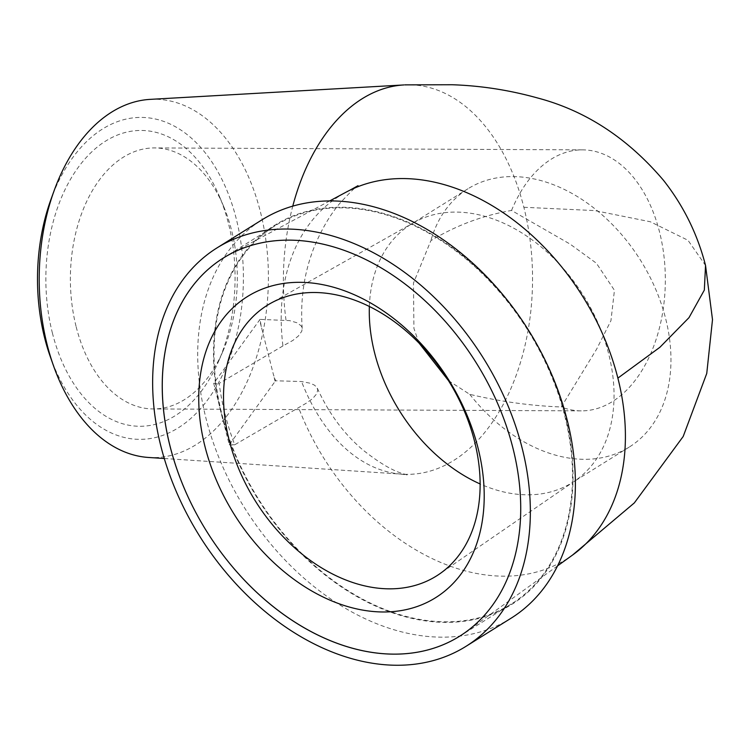 <?xml version="1.0" encoding="UTF-8"?>
<svg xmlns="http://www.w3.org/2000/svg" width="750" height="750" viewBox="0 0 750 750"><rect width="100%" height="100%" fill="white"/><g stroke="black" fill="none" stroke-linecap="round" stroke-linejoin="round"><path stroke-width="0.56" stroke-dasharray="3.75 2.81" d="M282.938 345.938L219.188 383.381A218.869 156.037 -122 0 0 234.722 444.778L306.441 403.078L312.675 398.578L316.875 393.581L317.738 389.691L316.556 387L314.269 385.041L310.219 383.231L301.537 381.525L275.569 380.784L273.375 374.391L261.291 326.625L260.034 319.378L289.509 320.606L297.216 322.828L301.341 326.034L302.222 328.491L301.762 331.247L298.312 336.084L292.866 340.425L282.938 345.938A214.106 152.644 58 0 1 346.312 192.047M260.034 319.378L213.722 383.353L215.503 383.363A223.603 159.412 -122 0 0 219.628 406.706L229.256 444.759L275.569 380.784M234.722 444.778L231.534 444.769A222.975 158.963 -122 0 0 511.275 604.003A222.975 158.963 -122 0 0 528.122 330.694A222.975 158.963 -122 0 0 275.231 225.647A222.975 158.963 -122 0 0 215.991 383.363L215.503 383.363A223.603 159.412 -122 0 1 442.303 240.787A223.603 159.412 -122 0 1 530.597 589.706A223.603 159.412 -122 0 1 231.037 444.759L229.256 444.759M213.722 383.353L219.628 406.706A223.603 159.412 -122 0 0 223.35 421.406A223.603 159.412 -122 0 0 231.037 444.759L231.534 444.769A222.975 158.963 -122 0 1 215.991 383.363L219.188 383.381M275.1 381.206L273.375 374.391M261.291 326.625L259.566 319.809M572.709 554.944A214.106 152.644 58 0 1 571.106 556.078A214.106 152.644 58 0 1 503.616 576.178A214.106 152.644 58 0 1 298.472 407.334M403.959 84.938A194.775 124.594 -89.7 0 1 404.869 84.891A194.775 124.594 -89.7 0 1 523.856 207.281A194.775 124.594 -89.7 0 1 453.731 460.444A194.775 124.594 -89.7 0 1 402.206 474.178A194.775 124.594 -89.7 0 1 399.872 473.991A194.775 124.594 -89.7 0 1 301.537 381.525M369.366 306.422A152.259 108.553 58 0 1 411.056 224.259A152.259 108.553 58 0 1 414.028 222.497A152.259 108.553 58 0 1 608.691 353.972A152.259 108.553 58 0 1 575.128 480.731A152.259 108.553 58 0 1 572.241 482.625A152.259 108.553 58 0 1 480.122 483.956M150.131 99.375A179.184 114.619 -89.7 0 1 260.428 211.931A179.184 114.619 -89.7 0 1 148.519 457.462M50.288 356.663A160.959 102.966 90.3 0 0 184.312 423.722A160.959 102.966 90.3 0 0 236.222 218.634A160.959 102.966 90.3 0 0 147.75 117.769A160.959 102.966 90.3 0 0 51 199.284M52.462 333.281A147.909 94.612 -89.7 0 1 96.9 147.356A147.909 94.612 -89.7 0 1 219.562 196.716A147.909 94.612 -89.7 0 1 218.831 360.741A147.909 94.612 -89.7 0 1 130.134 425.466A147.909 94.612 -89.7 0 1 52.462 333.281M286.003 320.128A194.775 124.594 -89.7 0 1 292.772 206.109M76.191 326.878A130.509 83.484 90.3 0 0 153.253 408.947A130.509 83.484 90.3 0 0 222.984 351.112A130.509 83.484 90.3 0 0 223.631 206.381A130.509 83.484 90.3 0 0 154.425 147.928A130.509 83.484 90.3 0 0 76.191 326.878M511.547 210.45A130.509 83.484 -89.7 0 1 582.441 149.859A130.509 83.484 -89.7 0 1 665.334 280.734A130.509 83.484 -89.7 0 1 581.259 410.869A130.509 83.484 -89.7 0 1 561.272 406.978L596.634 349.134L610.941 320.7L614.447 290.297L596.4 263.231L570.056 244.078L511.547 210.45C482.878 215.419 455.991 225.497 430.866 240.675L413.484 283.041L413.916 328.397L418.978 342.984M448.509 380.653L469.744 394.331C500.559 401.634 531.066 405.853 561.272 406.978M469.744 394.331A152.259 108.553 -122 0 0 629.147 447.131A152.259 108.553 -122 0 0 640.65 260.484A152.259 108.553 -122 0 0 467.963 188.766A152.259 108.553 -122 0 0 430.866 240.675M510.872 618.337A234.919 167.475 58 0 1 441.722 637.163A234.919 167.475 58 0 1 199.781 385.969A234.919 167.475 58 0 1 262.181 219.713M523.856 207.281L594.75 210.591L650.344 221.766L687.994 240.281L705.534 265.453M329.747 200.897L230.072 254.128M557.475 565.931L465.844 632.053M317.353 388.284C328.837 413.512 344.091 434.128 363.131 450.141C378.647 462.366 391.397 470.034 401.372 473.156L407.147 474.956L399.872 473.991M572.428 555.15L571.106 556.069M414.028 222.497L270.469 303.412M575.128 480.731L439.341 574.097M164.288 458.503L402.206 474.178M223.631 206.381L219.562 196.716M222.984 351.112L218.831 360.741M582.441 149.859L154.425 147.928M581.259 410.869L153.253 408.947M467.963 188.766L411.056 224.259M629.147 447.131L572.241 482.625M459.516 636.3L511.275 604.003M223.472 257.944L275.231 225.647M302.222 328.491C300.15 300.066 304.012 273.253 313.819 248.053C321.244 229.828 330.019 214.809 340.144 202.997C351.084 191.25 357.047 185.475 358.012 185.691M349.772 190.275L348.881 190.725"/><path stroke-width="1.12" d="M329.747 200.897L346.312 192.047A214.106 152.644 58 0 1 348.881 190.716A214.106 152.644 58 0 1 402.994 178.556A214.106 152.644 58 0 1 617.878 378.113A214.106 152.644 58 0 1 572.709 554.944L557.475 565.931M512.878 447.891A222.975 158.963 58 0 1 465.844 632.053A222.975 158.963 58 0 1 206.625 531.262A222.975 158.963 58 0 1 230.072 254.128A222.975 158.963 58 0 1 512.878 447.891A222.975 158.963 58 0 1 459.516 636.3A222.975 158.963 58 0 1 279.694 611.644A222.975 158.963 58 0 1 164.231 415.659A222.975 158.963 58 0 1 223.472 257.944A222.975 158.963 58 0 1 512.878 447.891M474.516 441.216A159.6 113.784 58 0 1 439.341 574.097A159.6 113.784 58 0 1 255.3 500.897A159.6 113.784 58 0 1 270.469 303.412A159.6 113.784 58 0 1 474.516 441.216M477.966 447.741A177.553 126.581 -122 0 0 237.131 304.041A177.553 126.581 -122 0 0 309.384 589.594A177.553 126.581 -122 0 0 477.966 447.741M480.122 483.956A152.259 108.553 58 0 1 374.616 352.913A152.259 108.553 58 0 1 369.366 306.422M164.288 458.503L148.519 457.462A179.184 114.619 -89.7 0 1 53.438 365.578A179.184 114.619 -89.7 0 1 54.225 190.388A179.184 114.619 -89.7 0 1 150.131 99.375L403.959 84.938A194.775 124.594 -89.7 0 0 362.203 98.719A194.775 124.594 -89.7 0 0 292.772 206.109M54.225 190.388L51 199.284A160.959 102.966 90.3 0 0 50.288 356.663L53.438 365.578M448.509 380.653L418.978 342.984M217.144 247.809L262.181 219.713A234.919 167.475 58 0 1 528.619 330.384A234.919 167.475 58 0 1 510.872 618.337L465.834 646.434A234.919 167.475 58 0 1 396.684 665.259A234.919 167.475 58 0 1 176.494 492.038A234.919 167.475 58 0 1 217.144 247.809A234.919 167.475 58 0 1 483.581 358.481A234.919 167.475 58 0 1 465.834 646.434M705.534 265.453L704.334 290.091L688.997 317.644L659.897 347.288L617.878 378.113M404.869 84.872L452.072 84.741C480.806 85.688 509.325 90.103 537.628 97.987C585.675 110.672 627.638 138.112 663.497 180.319C683.447 205.65 697.463 234.028 705.544 265.472L712.5 319.65L706.753 373.434L683.194 436.481L634.312 502.931L572.428 555.15M358.012 185.691L349.772 190.275"/></g></svg>
